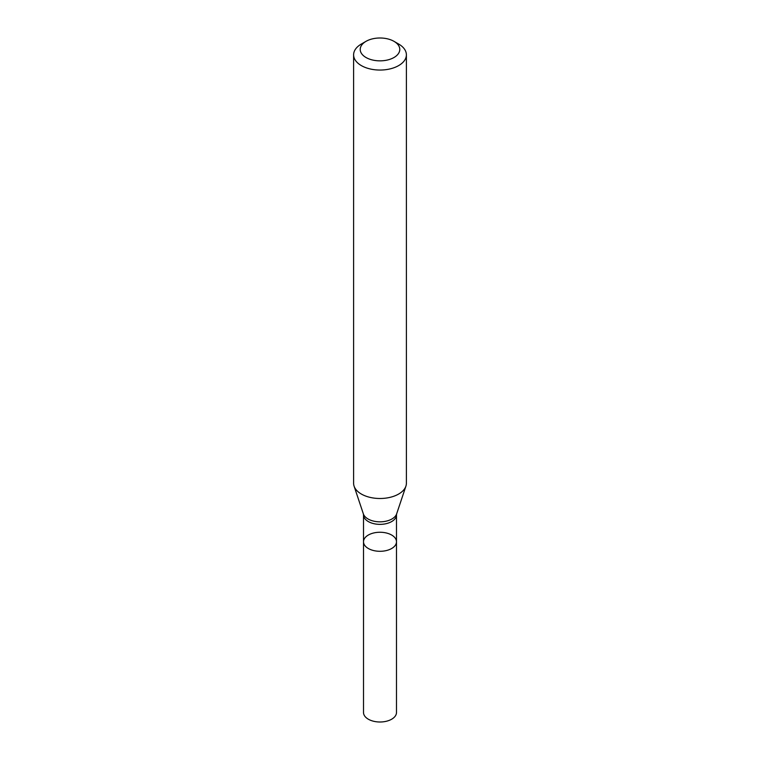 <?xml version="1.0" encoding="UTF-8"?>
<svg xmlns="http://www.w3.org/2000/svg" width="760" height="760" viewBox="0 0 760 760"><rect width="100%" height="100%" fill="white"/><g stroke="black" fill="none" stroke-linecap="round" stroke-linejoin="round"><path stroke-width="1.14" d="M353.609 54.815L353.609 483.265A26.391 15.238 -0 0 0 354.084 486.153A26.391 15.238 -0 0 0 372.267 497.828A26.391 15.238 -0 0 0 398.658 494.038A26.391 15.238 -0 0 0 405.916 486.153A26.391 15.238 -0 0 0 406.391 483.265L406.391 54.815A26.391 15.238 180 0 1 398.658 65.588A26.391 15.238 180 0 1 369.901 68.894A26.391 15.238 180 0 1 353.609 54.815A26.391 15.238 180 0 1 361.342 44.042L366.006 41.344A19.788 11.428 180 0 1 393.993 41.344A19.788 11.428 180 0 1 393.993 57.503A19.788 11.428 180 0 1 366.006 57.503A19.788 11.428 180 0 1 366.006 41.344M393.993 41.344L398.658 44.042A26.391 15.238 180 0 1 406.391 54.815M396.492 541.775A16.492 9.519 180 0 1 391.666 548.501A16.492 9.519 180 0 1 373.692 550.572A16.492 9.519 180 0 1 363.508 541.775A16.492 9.519 180 0 1 368.334 535.04A16.492 9.519 180 0 1 386.308 532.978A16.492 9.519 180 0 1 396.492 541.775A16.492 9.519 180 0 1 380 551.294A16.492 9.519 180 0 1 363.508 541.775L363.508 712.481A16.492 9.519 180 0 0 380 722A16.492 9.519 180 0 0 396.492 712.481L396.492 514.843A16.492 9.519 180 0 1 391.666 521.569A16.492 9.519 180 0 1 373.692 523.64A16.492 9.519 180 0 1 363.508 514.843L363.508 541.775M396.492 514.843L396.634 513.903A16.938 9.785 180 0 1 391.979 518.966A16.938 9.785 180 0 1 375.031 521.408A16.938 9.785 180 0 1 363.365 513.903L354.084 486.153M396.634 513.903L405.916 486.153M363.508 514.843L363.365 513.903"/></g></svg>
